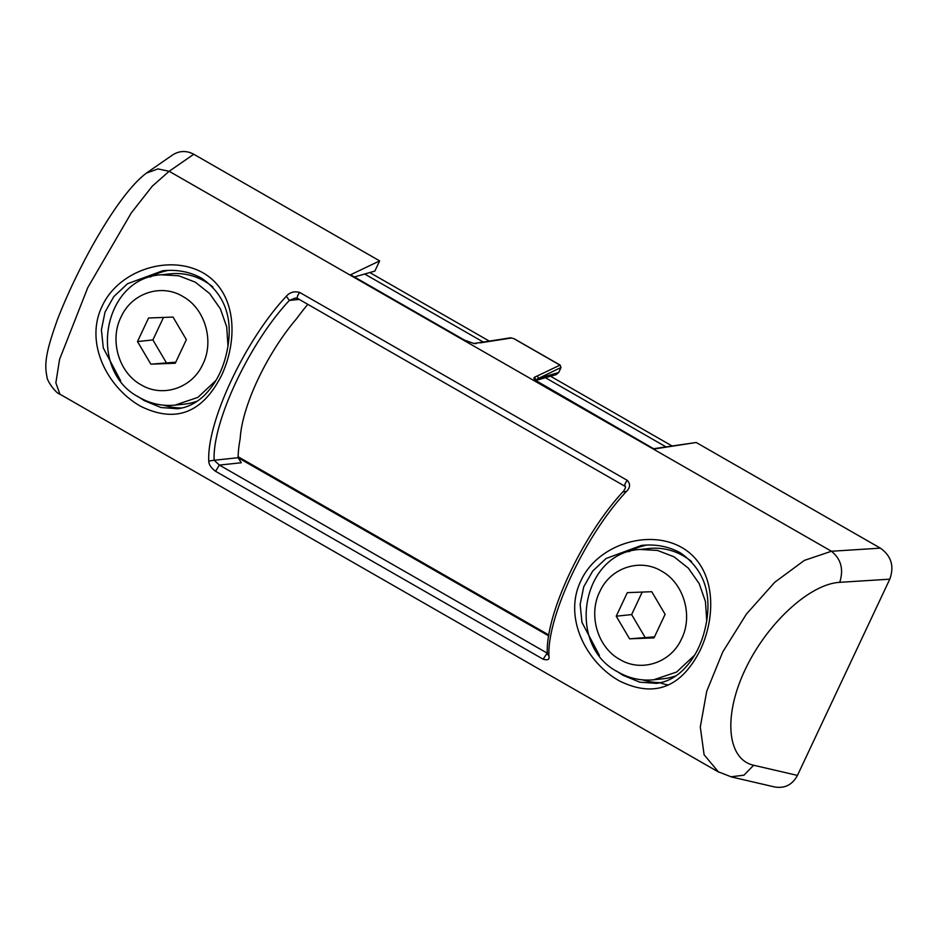 <?xml version="1.0" encoding="UTF-8"?>
<svg xmlns="http://www.w3.org/2000/svg" width="939" height="939" viewBox="0 0 939 939"><rect width="100%" height="100%" fill="white"/><g stroke="black" fill="none" stroke-linecap="round" stroke-linejoin="round"><path stroke-width="1.41" d="M731.411 776.94L774.71 786.976C784.769 788.654 792.352 784.804 797.446 775.414L753.641 765.25L743.958 775.18L730.965 776.811M616.23 616.207L627.311 592.65L651.76 591.711L665.105 614.329L654.025 637.886L629.588 638.825L616.23 616.207L631.63 614.587L642.229 592.075M654.518 636.842L629.588 638.825M644.987 637.205L631.63 614.587M538.974 382.971L538.646 382.783C535.418 380.858 533.845 379.25 533.951 377.959L534.925 380.412M560.982 367.501L538.411 378.452L537.472 375.882L534.913 377.02L535.5 380.095L538.399 378.464L558.658 372.478M535.03 380.248L534.913 377.02M533.951 377.959L534.502 377.196M653.732 448.701L696.198 442.492L654.096 449.018L535.089 380.107M797.446 775.414L889.785 579.175C894.433 566.276 891.299 555.935 880.383 548.153L696.198 442.492M555.806 374.731L558.576 372.654L560.9 367.701L560.325 365.365M668.169 685.001A75.155 68.817 84 0 1 660.446 682.946M137.493 341.561L148.573 318.004L173.022 317.065L186.368 339.683L175.288 363.24L150.85 364.179L137.493 341.561L152.893 339.93L163.492 317.429M227.989 345.986L226.698 326.866L220.395 308.861L209.62 293.531L195.3 282.17L178.715 275.773L161.238 274.81L170.464 273.836A65.519 59.99 84 0 1 204.538 281.195A65.519 59.99 84 0 1 212.836 286.911M197.436 401.07A65.519 59.99 84 0 1 184.208 404.157L174.983 405.12C162.494 406.341 150.71 403.817 139.618 397.549C86.787 371.058 102.468 277.921 161.238 274.81M175.781 362.184L150.85 364.179M166.25 362.56L152.893 339.93M146.472 173.093L157.94 168.903L169.161 171.285L152.271 186.18L131.296 212.918L87.785 287.569L59.556 359.437L55.859 382.854L59.92 394.192C56.211 393.605 46.727 380.952 46.95 376.586C43.781 362.384 47.279 348.263 57.479 319.483C78.923 264.117 119.676 191.732 147.388 172.447M147.235 172.506L172.565 154.982C179.384 150.639 186.45 150.393 193.774 154.254L379.649 260.889L374.849 271.089L354.402 276.97M181.978 407.984A69.369 63.523 84 0 1 163.738 405.202M150.228 277.075A69.369 63.523 84 0 1 168.269 270.409M379.649 260.889L350.47 274.834L464.523 340.258M514.126 338.709L510.546 337.805L475.404 343.287M350.646 274.81L464.429 340.094L473.925 343.521L464.195 340.082M166.191 270.491L162.658 270.784L127.516 283.742L113.83 296.571L105.027 312.065L101.412 329.812L103.29 347.958L120.638 380.764M137.434 396.223L144.301 400.648L161.038 407.538L177.588 408.723M307.804 304.33A127.188 42.631 119.8 0 0 296.759 318.474A100.203 33.581 119.8 0 0 240.184 438.689A127.188 42.631 119.8 0 0 238.107 457.727L241.288 462.763L219.374 465.075L215.571 471.284C211.017 467.845 208.751 464.429 208.775 461.061L214.151 460.251L219.374 465.075L547.296 653.192M140.51 406.2C106.764 386.997 84.557 342.442 102.093 306.278C118.525 270.15 169.572 253.753 203.211 272.944C236.428 292.17 238.424 338.85 221.78 374.943C202.624 413.101 175.534 423.524 140.51 406.2M297.346 298.273L295.116 298.097L289.353 300.445C249.434 342.993 212.191 422.116 214.151 460.251L238.107 457.727L548.716 635.879M299.201 299.4L289.353 300.445L286.336 296.243C289.764 292.275 294.224 291.02 299.729 292.452C297.334 295.55 296.677 297.546 297.78 298.461M665.88 446.811L545.43 377.713L665.88 446.811M483.209 342.019L364.684 274.012L483.209 342.019M718.535 772.034L704.097 754.756L700.294 727.032L706.715 691.292L722.76 651.959L746.458 614.012L774.792 582.227L804.394 560.383L831.461 551.252C841.086 559.104 843.832 569.468 839.712 582.333L889.785 579.175M645.68 545.101L641.419 545.43L606.089 558.505L592.755 570.994L583.741 586.793L580.149 604.376L581.969 622.357L599.387 655.422M616.066 670.822L623.038 675.294L639.835 682.195L656.572 683.346M660.716 682.63A69.369 63.523 84 0 1 642.476 679.859M628.966 551.721A69.369 63.523 84 0 1 647.006 545.054M681.949 547.601C715.166 566.663 717.126 613.766 700.506 649.6C681.362 687.724 654.272 698.146 619.247 680.845C585.596 661.831 563.236 616.876 580.83 580.936C597.11 544.902 648.403 528.352 681.949 547.601M625.339 486.379C624.235 485.463 624.893 483.468 627.275 480.369C630.55 483.914 630.28 487.587 626.489 491.39L623.203 491.966M547.355 653.673L548.939 656.197C549.702 659.53 547.766 660.528 543.129 659.201L547.284 652.957M706.727 620.62L705.435 601.512L699.132 583.506L688.357 568.177L674.038 556.815L657.453 550.418L639.975 549.468L649.201 548.493A65.519 59.99 84 0 1 683.275 555.841A65.519 59.99 84 0 1 691.562 561.557M676.174 675.728A65.519 59.99 84 0 1 662.946 678.803L653.697 679.777C641.231 680.998 629.447 678.463 618.355 672.195C565.524 645.703 581.206 552.566 639.975 549.468M671.913 445.884L550.536 376.246M489.242 341.08L369.778 272.545M694.707 655.082L676.608 672.054L653.72 679.766M619.869 659.471C641.314 672.535 670.681 662.864 681.397 639.213C693.299 616.054 683.944 583.506 661.889 571.311C640.421 557.907 610.726 567.508 599.939 591.324C587.943 614.646 597.533 647.452 619.869 659.471M513.903 338.686L559.984 365.13L537.472 375.882M141.132 384.826C162.576 397.878 191.943 388.218 202.66 364.567C214.562 341.409 205.207 308.849 183.152 296.665C161.684 283.261 131.988 292.851 121.201 316.678C109.206 339.988 118.807 372.806 141.132 384.826M215.97 380.436L197.871 397.397L174.983 405.12M880.383 548.153L831.461 551.252L169.161 171.285L193.774 154.254M511.567 337.993L479.97 342.888M475.416 343.322L476.472 343.498M473.925 343.521L476.003 343.58M208.775 461.061C206.756 421.752 245.173 340.106 286.336 296.243M753.641 765.25C727.021 759.369 723.112 716.152 745.014 669.941C766.611 623.719 809.547 583.988 839.712 582.333M538.646 382.783L654.096 449.018M627.275 480.369L299.729 292.452M626.489 491.39C585.326 535.253 546.909 616.9 548.939 656.197M543.129 659.201L215.571 471.284M510.534 337.782L514.138 338.709L560.219 365.142L561.006 367.63L558.682 372.583L556.181 374.626L535.711 380.506M478.902 342.676L475.392 343.275M473.409 343.298L474.993 343.357M162.846 270.772L162.67 270.784C176.837 269.282 189.795 271.747 201.58 278.179C223.787 293.59 232.602 316.032 228.06 345.482C224.597 366.844 216.393 383.758 203.446 396.223C195.465 403.582 186.72 407.761 177.225 408.77L177.307 408.758M295.151 298.097L297.463 298.402L625.022 486.32C625.632 485.979 626.055 487.705 623.508 491.179C583.002 534.514 545.395 614 547.296 653.673L548.27 653.497M548.857 635.01L238.13 456.753M731.352 776.893L717.795 771.612L59.92 394.192M641.525 545.418L641.407 545.43C655.575 543.927 668.545 546.392 680.317 552.825C702.513 568.236 711.339 590.666 706.797 620.127C703.334 641.478 695.13 658.403 682.184 670.869C674.202 678.228 665.458 682.407 655.962 683.416"/></g></svg>
